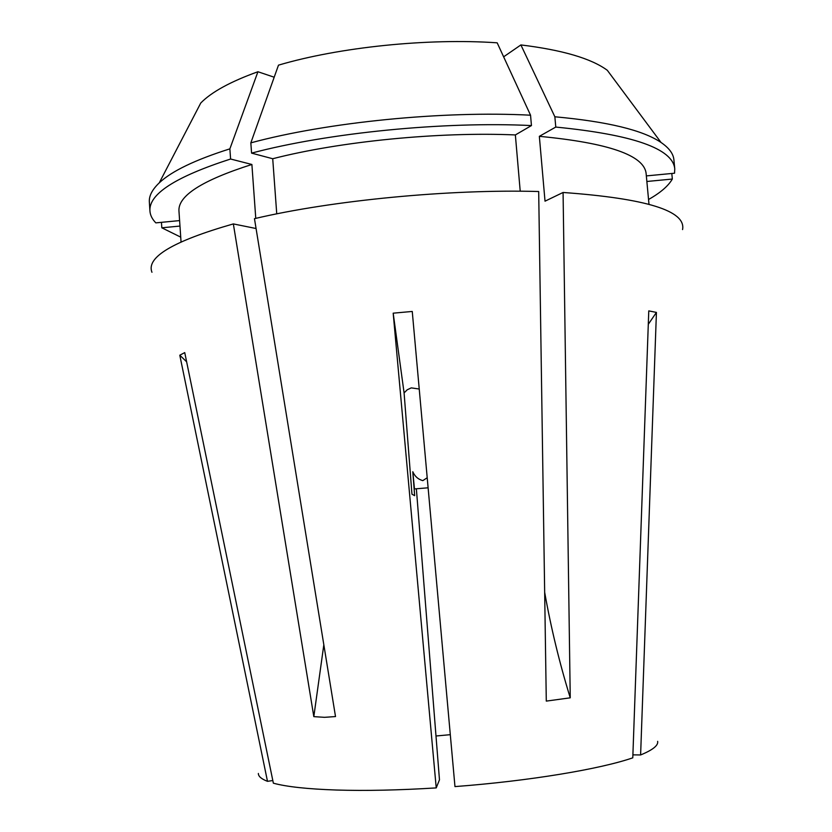 <?xml version="1.0" encoding="UTF-8"?>
<svg xmlns="http://www.w3.org/2000/svg" width="832" height="832" viewBox="0 0 832 832"><rect width="100%" height="100%" fill="white"/><g stroke="black" fill="none" stroke-linecap="round" stroke-linejoin="round"><path stroke-width="1.25" d="M419.234 389.022L411.258 387.878L407.181 389.813L404.092 392.912L411.954 494.198L414.658 495.674L412.797 471.723L414.461 488.935L428.116 487.802M412.797 471.723C414.804 476.372 418.142 479.336 422.812 480.636L427.211 477.734M657.654 741.343C658.424 745.441 652.735 749.975 640.609 754.957L656.427 312.416L648.773 310.887L632.788 757.827C600.08 769.142 529.194 780.998 454.969 786.594L412.256 311.449L393.182 313.175L436.228 787.904L439.473 779.823L416.364 488.779M436.228 787.904C398.85 790.213 365.539 790.92 336.315 790.026C307.57 789.048 286.593 786.77 273.364 783.193L184.735 352.602L179.795 355.212L267.488 781.331C261.352 778.96 258.315 776.339 258.367 773.469M256.079 228.519L233.345 223.912L313.82 716.633L324.47 717.33L335.514 716.56L254.467 218.67C331.864 200.387 450.06 188.958 538.689 191.516L546.291 701.106L570.242 697.819L563.077 192.473C646.433 198.515 686.265 210.891 682.562 229.58M233.345 223.912C173.098 241.145 145.964 257.265 151.954 272.272M393.182 313.175L404.092 392.912M435.989 735.998L450.299 734.677M648.981 204.204L646.121 173.503C644.176 155.345 608.587 142.948 539.344 136.334L545.022 201.178L563.077 192.473M646.35 175.906L674.544 173.212L674.762 168.886C672.849 148.637 633.183 134.701 555.776 127.067L539.344 136.334M648.544 199.493C660.338 192.847 668.273 186.035 672.339 179.046L646.87 181.48M674.762 168.886L673.91 159.869C673.39 153.785 669.105 147.992 661.055 142.48C642.876 130.166 607.485 121.597 554.861 116.782L555.776 127.067M671.809 173.472L672.339 179.046M661.055 142.48L607.308 70.294C591.25 58.479 562.442 50.024 520.894 44.928L554.861 116.782M503.63 56.826L520.894 44.928M179.972 226.065L161.814 227.802L180.721 237.13M161.814 227.802L161.45 222.331M530.546 115.201C443.071 110.594 326.934 122.231 250.838 142.854L278.481 65.156C339.227 47.174 427.97 37.991 497.172 42.817L530.546 115.201L531.45 125.57L515.362 134.94L520.218 191.235M515.362 134.94C439.078 131.591 339.706 141.45 272.719 158.735L276.744 213.866M531.45 125.57C443.955 121.254 327.735 132.85 251.576 153.119L272.719 158.735M250.838 142.854L251.576 153.119M272.813 780.53L267.488 781.331M632.892 754.853L640.609 754.957M274.196 77.22L257.93 71.739L229.871 148.855L230.589 159.016L251.888 164.476L255.767 218.369M251.888 164.476C202.124 180.305 177.819 195.842 178.963 211.089L181.043 241.852M179.608 220.594L155.834 222.872C152.225 219.19 150.27 215.27 149.947 211.12C148.522 194.199 175.406 176.831 230.589 159.016M229.871 148.855C195.125 159.858 171.59 171.194 159.266 182.853C152.194 189.582 148.897 195.988 149.354 202.072L149.947 211.12M257.93 71.739C230.558 81.598 211.505 92.019 200.772 103.002L159.266 182.853M656.427 312.416L648.294 324.293M179.795 355.212L186.628 361.795M323.825 644.769L313.82 716.633M544.679 592.374C550.982 627.827 559.499 662.979 570.242 697.819"/></g></svg>
